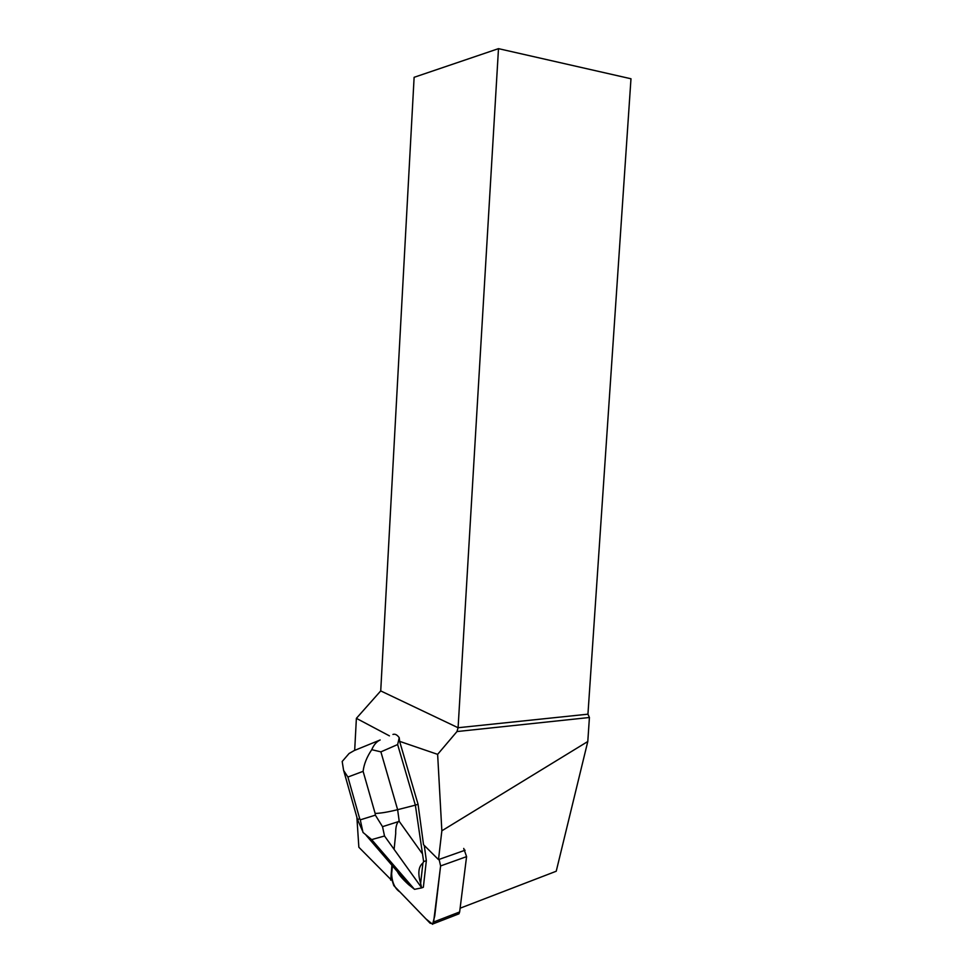 <?xml version="1.0" encoding="UTF-8"?>
<svg xmlns="http://www.w3.org/2000/svg" width="973" height="973" viewBox="0 0 973 973"><rect width="100%" height="100%" fill="white"/><g stroke="black" fill="none" stroke-linecap="round" stroke-linejoin="round"><path stroke-width="1.46" d="M463.732 848.432L466.578 856.641L459.645 911.956L458.964 913.829L457.432 914.413M392.435 865.848L391.219 877.731L393.822 885.625L430.139 923.243L433.386 923.742L440.611 865.934L439.127 859.402L440.599 865.946L434.749 915.934L432.608 924.289L425.979 918.926L400 892.01C392.216 887.157 390.368 874.849 392.435 865.848M465.106 850.207L438.495 859.621L423.535 844.698L418.062 804.282L399.708 741.657L399.234 737.704L397.641 744.552L380.893 751.861L397.629 809.682C387.972 812.078 380.467 813.331 375.14 813.428L363.111 771.334C363.963 764.17 366.845 756.958 371.759 749.684C373.802 744.819 376.6 741.584 380.163 739.979L354.184 750.572L349.076 753.503L342.18 761.494L343.615 770.446L347.908 777.038L359.584 818.305L357.675 820.069L358.113 820.932M389.431 735.868L356.386 718.342L354.683 750.341M400.012 741.487L437.631 754.355L456.982 731.55L458.088 727.731L498.492 48.65L414.121 77.305L380.723 690.915L458.088 727.731L587.947 714.182L589.419 717.502L587.789 741.511L556.228 871.236L460.12 908.21M380.723 690.915L356.386 718.342M391.304 879.957L358.855 847.252L356.872 817.235M390.696 880.164L391.912 865.24M438.495 859.621L441.851 830.796L437.631 754.355M587.947 714.182L630.978 78.764L498.492 48.65M456.982 731.55L589.419 717.502M587.789 741.511L441.851 830.796M418.062 804.282L415.362 805.145L397.641 744.552M382.523 826.673L384.517 836.002L371.65 839.614L362.99 832.414L360.278 819.85L375.371 815.155L382.523 826.673L399.222 821.37L397.629 809.682L415.362 805.145L423.632 861.604L426.344 860.655L424.277 845.415M392.946 734.433C395.062 733.715 397.154 734.797 399.234 737.704M420.64 883.411L422.914 863.015C418.426 866.59 417.672 873.389 420.64 883.411L421.662 887.887L423.352 887.267L426.344 860.655M421.662 887.887L414.559 889.334L408.563 884.591C402.469 878.972 398.772 874.678 397.458 871.686M423.632 861.604L422.914 863.015M371.759 749.684L380.893 751.861M399.149 820.823C396.668 822.903 395.524 827.184 395.707 833.654L394.101 849.368M466.578 856.641L440.611 865.934M434.043 921.857L459.645 911.956M359.584 818.305L360.278 819.85M375.371 815.155L375.14 813.428M363.111 771.334L347.908 777.038M354.184 750.572L380.163 739.979M399.222 821.37L421.868 853.078M421.613 887.704L384.517 836.002M371.65 839.614L414.352 889.188M458.964 913.829L433.386 923.742M343.651 770.446L357.675 820.069M357.711 820.02L362.455 830.772M408.563 884.591L366.116 835.284"/></g></svg>

